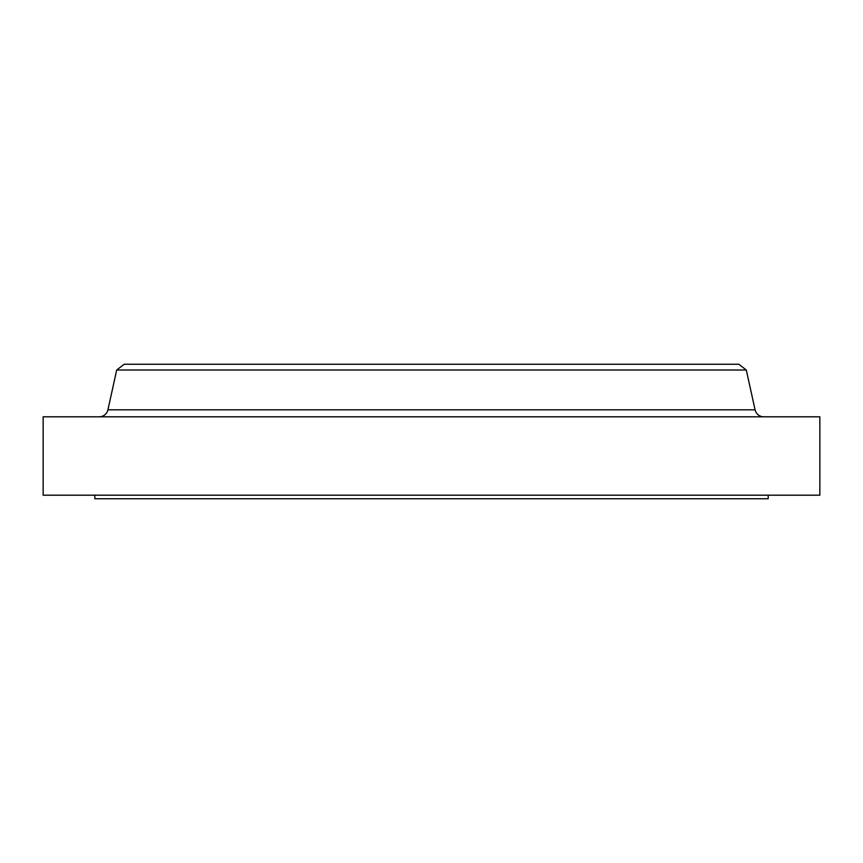 <?xml version="1.0" encoding="UTF-8"?>
<svg xmlns="http://www.w3.org/2000/svg" width="863" height="863" viewBox="0 0 863 863"><rect width="100%" height="100%" fill="white"/><g stroke="black" fill="none" stroke-linecap="round" stroke-linejoin="round"><path stroke-width="1.29" d="M763.766 416.807A8.91 8.91 0 0 1 755.071 409.817L746.301 370.011L116.699 370.011L107.929 409.817L755.071 409.817M99.234 416.807A8.91 8.91 0 0 0 107.929 409.817M94.811 495.189L94.811 498.749L768.189 498.749L768.189 495.189M746.301 370.011L738.793 364.251L124.207 364.251L116.699 370.011M819.85 416.807L43.15 416.807L43.15 495.189L819.85 495.189L819.85 416.807"/></g></svg>
